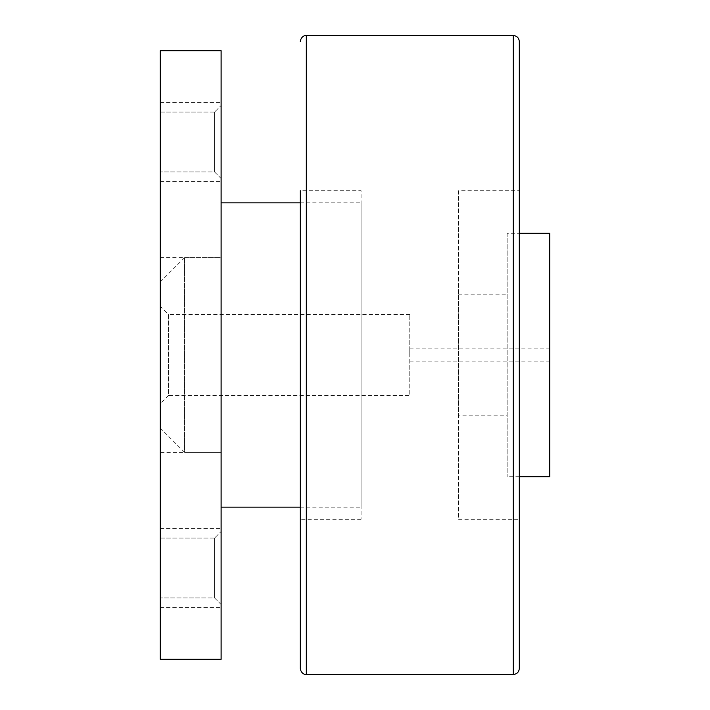 <?xml version="1.0" encoding="UTF-8"?>
<svg xmlns="http://www.w3.org/2000/svg" width="710" height="710" viewBox="0 0 710 710"><rect width="100%" height="100%" fill="white"/><g stroke="black" fill="none" stroke-linecap="round" stroke-linejoin="round"><path stroke-width="0.53" stroke-dasharray="3.55 2.66" d="M507.144 233.288L507.144 476.712L507.144 233.288L519.312 233.288M519.312 476.712L507.144 476.712M458.456 294.144L507.144 294.144L507.144 415.856L458.456 415.856L458.456 294.144L458.456 415.856M519.312 519.312L519.312 190.688L519.312 519.312L458.456 519.312L458.456 190.688L519.312 190.688M519.312 668.412L519.312 41.588M361.088 519.312L300.232 519.312L300.232 190.688L300.232 355L300.232 190.688L361.088 190.688L361.088 519.312L361.088 190.688M300.232 202.856L361.088 202.856L361.088 507.144L300.232 507.144M221.112 202.856L221.112 507.144L221.112 202.856M409.768 355L409.768 348.912L409.768 355M549.744 355L549.744 348.912L549.744 355M409.768 314.539L168.483 314.539L168.483 395.461L409.768 395.461L409.768 314.539L409.768 395.461M160.256 306.312L160.256 403.688L168.483 395.461L168.483 314.539L160.256 306.312L160.256 403.688M184.6 257.632L160.256 281.968L160.256 428.032L184.6 452.368L184.6 257.632L184.6 452.368L221.112 452.368L221.112 257.632L184.6 257.632M160.256 257.632L221.112 257.632L221.112 452.368L221.112 257.632L221.112 452.368L160.256 452.368L160.256 257.632L160.256 452.368M160.256 428.032L160.256 281.968M361.088 507.144L361.088 202.856M300.232 519.312L300.232 355M458.456 190.688L458.456 519.312M507.144 415.856L507.144 294.144M549.744 476.712L549.744 233.288M160.256 568L160.256 528.444L160.256 568M221.112 568L221.112 528.444L221.112 568M160.256 142L160.256 102.444L160.256 142M221.112 142L221.112 102.444L221.112 142M214.526 538.073L214.526 597.927L160.256 597.927L160.256 538.073L214.526 538.073L221.112 531.488L221.112 604.512L214.526 597.927L160.256 597.927L160.256 538.073L214.526 538.073L214.526 597.927L214.526 538.073L221.112 531.488L221.112 604.512L214.526 597.927L214.526 538.073M214.526 112.073L214.526 171.927L160.256 171.927L160.256 112.073L214.526 112.073L221.112 105.488L221.112 178.512L214.526 171.927L160.256 171.927L160.256 112.073L214.526 112.073L214.526 171.927L214.526 112.073L221.112 105.488L221.112 178.512L214.526 171.927L214.526 112.073M221.112 178.512L221.112 105.488L221.112 178.512M160.256 112.073L160.256 171.927L160.256 112.073M221.112 604.512L221.112 531.488L221.112 604.512M160.256 538.073L160.256 597.927L160.256 538.073M221.112 50.712L221.112 659.288L160.256 659.288L160.256 50.712L221.112 50.712M513.232 674.5L513.232 35.5M306.312 674.5L306.312 35.5M409.768 348.912L549.744 348.912M409.768 361.088L549.744 361.088M160.256 528.444L221.112 528.444L160.256 528.444M160.256 102.444L221.112 102.444L160.256 102.444M160.256 181.556L221.112 181.556L160.256 181.556M160.256 607.556L221.112 607.556L160.256 607.556"/><path stroke-width="1.06" d="M519.312 233.288L549.744 233.288L549.744 476.712L519.312 476.712M306.312 674.5L306.312 35.5L513.232 35.5C516.924 35.864 518.957 37.887 519.312 41.588L519.312 668.412C518.957 672.113 516.924 674.136 513.232 674.5L306.312 674.5C306.702 674.731 301.351 674.899 300.232 668.412L300.232 355L300.232 668.412M300.232 190.688L300.232 355M221.112 202.856L300.232 202.856M300.232 507.144L221.112 507.144M221.112 659.288L221.112 50.712L160.256 50.712L160.256 659.288L221.112 659.288M513.232 35.5L513.232 674.5M306.312 35.5C306.702 35.269 301.351 35.101 300.232 41.588"/></g></svg>
